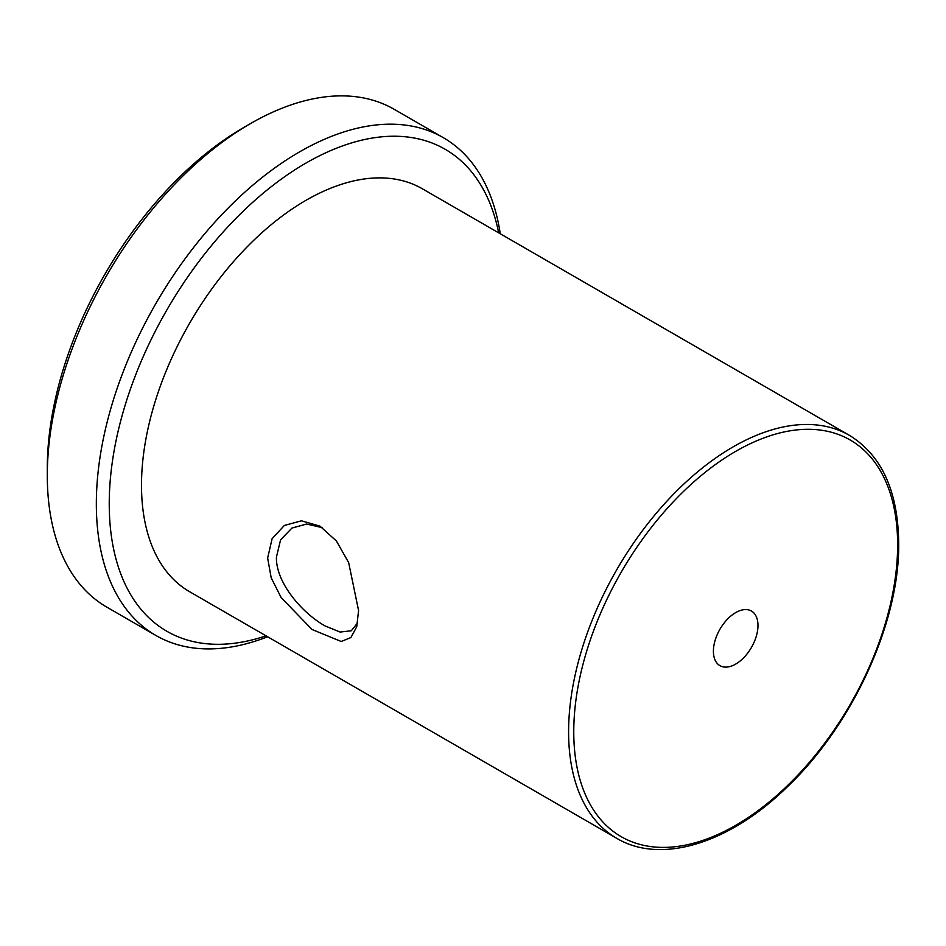 <?xml version="1.0" encoding="UTF-8"?>
<svg xmlns="http://www.w3.org/2000/svg" width="946" height="946" viewBox="0 0 946 946"><rect width="100%" height="100%" fill="white"/><g stroke="black" fill="none" stroke-linecap="round" stroke-linejoin="round"><path stroke-width="1.42" d="M267.635 558.045L272.117 538.688L284.356 525.456L301.478 520.808L319.961 526.142L336.398 540.982L348.66 562.598L358.581 610.584L356.713 626.808L350.895 637.557L341.199 641.483L312.026 629.492L281.175 597.624L271.218 577.9L267.635 558.045M322.503 527.714L306.67 524.037L291.995 528.045L280.607 539.788L276.433 557.052C275.664 582.878 302.696 613.457 324.998 625.897L340.087 632.058L351.297 630.769L357.588 622.906M498.684 232.846A278.278 160.666 120 0 0 285.905 175.85A278.278 160.666 120 0 0 109.239 503.875A278.278 160.666 120 0 0 266.015 635.842M267.6 636.753A287.407 165.94 -60 0 1 155.854 635.452A287.407 165.94 -60 0 1 96.338 503.875A287.407 165.94 -60 0 1 221.79 214.647A287.407 165.94 -60 0 1 443.26 137.643A287.407 165.94 -60 0 1 500.257 233.757M47.3 475.566L47.3 468.116A278.278 160.666 -60 0 1 244.068 127.296L250.524 123.571A287.407 165.94 120 0 0 47.3 475.566A287.407 165.94 120 0 0 106.827 607.143L155.854 635.452M443.26 137.643L394.234 109.334A287.407 165.94 120 0 0 250.524 123.571M735.692 664.08A31.514 18.199 120 0 0 756.28 636.303A31.514 18.199 120 0 0 751.455 611.045A31.514 18.199 120 0 0 735.692 612.606A31.514 18.199 120 0 0 715.105 640.383A31.514 18.199 120 0 0 719.93 665.641A31.514 18.199 120 0 0 735.692 664.08M141.498 485.251A232.669 134.332 -60 0 1 243.051 251.116A232.669 134.332 -60 0 1 422.342 188.774L849.449 435.361A232.669 134.332 -60 0 0 670.158 497.691A232.669 134.332 -60 0 0 568.593 731.837A232.669 134.332 -60 0 0 616.78 838.345L189.685 591.758A232.669 134.332 -60 0 1 141.498 485.251M897.636 544.849A229.015 132.227 120 0 0 735.692 451.36A229.015 132.227 120 0 0 573.761 731.837A229.015 132.227 120 0 0 735.692 825.338A229.015 132.227 120 0 0 897.636 544.849M616.78 838.345C660.58 864.549 728.692 843.761 786.256 787.888C852.074 726.067 899.681 622.657 898.7 543.359C898.121 491.234 881.696 455.239 849.449 435.361"/></g></svg>
